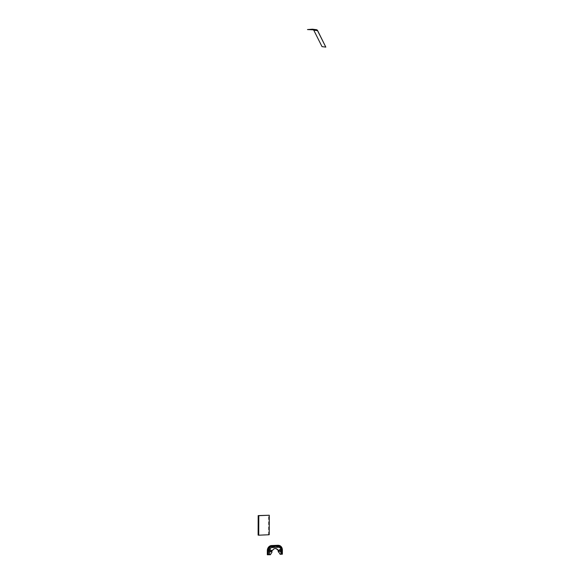 <?xml version="1.0" encoding="UTF-8"?>
<svg xmlns="http://www.w3.org/2000/svg" width="584" height="584" viewBox="0 0 584 584"><rect width="100%" height="100%" fill="white"/><g stroke="black" fill="none" stroke-linecap="round" stroke-linejoin="round"><path stroke-width="0.44" stroke-dasharray="2.92 2.19" d="M270.377 549.982A0.92 0.781 97.3 0 0 269.333 550.559A0.92 0.781 97.3 0 0 270.151 551.741M267.319 554.749L269.976 554.683L271.954 552.223M275.568 548.551A3.672 3.132 97.3 0 0 275.371 548.515A3.672 3.132 97.3 0 0 272.327 550.194L271.56 550.471L271.56 552.179M270.37 554.734L269.976 554.683M272.327 550.194L272.721 550.245M277.502 549.975L278.203 550.011M278.619 545.339A4.891 4.176 -82.7 0 1 281.992 549.989L281.977 554.136L279.824 554.267M280.064 549.573A0.92 0.781 97.3 0 0 279.013 550.157A0.92 0.781 97.3 0 0 279.838 551.332M282.371 554.187L281.977 554.136M258.113 535.105L268.582 534.667L268.647 515.154M269.209 534.747L268.582 534.667M307.476 29.66L312.389 29.295A1.832 1.569 -82.7 0 1 313.579 29.894M312.63 29.207A1.934 1.65 -82.7 0 1 313.82 30.105L322.025 46.632M325.887 47.063L322.098 46.581M268.647 554.712L268.662 550.566A3.482 2.978 97.3 0 1 271.655 546.967L271.531 546.463A3.971 3.395 97.3 0 0 268.114 550.573L269.209 550.566L269.195 554.712M268.114 550.573L268.1 554.72M271.56 550.471L271.954 550.522M271.531 546.463L277.816 546.201L277.94 546.704L271.655 546.967L271.786 547.471A2.993 2.555 97.3 0 0 269.209 550.566M271.772 550.216L272.166 550.267M278.057 549.953L278.451 550.004M271.786 547.471L278.064 547.208A2.993 2.555 -82.7 0 1 280.619 550.091L280.605 554.238M277.816 546.201A3.971 3.395 -82.7 0 1 281.203 550.019L280.911 550.055A3.482 2.978 -82.7 0 0 277.94 546.704L278.064 547.208M282.386 550.04L281.992 549.989M280.897 554.201L280.619 550.091M281.203 550.019L281.189 554.165M316.178 29.784L312.389 29.295M317.608 30.587L313.82 30.105M269.954 551.749L270.348 551.8M270.188 549.924L270.582 549.975M275.371 548.515L275.765 548.566M278.48 550.004L278.086 549.953M279.641 551.34L280.035 551.391M279.875 549.522L280.269 549.573M312.615 29.309L316.404 29.791"/><path stroke-width="0.88" d="M270.151 551.741A0.92 0.781 97.3 0 0 270.377 549.982M271.202 550.551A0.92 0.781 97.3 0 0 269.728 550.61A0.92 0.781 97.3 0 0 270.348 551.8A0.92 0.781 97.3 0 0 271.202 550.551M278.203 550.011L277.896 550.026A3.672 3.132 97.3 0 0 275.765 548.566A3.672 3.132 97.3 0 0 272.721 550.245L271.954 550.522L271.954 552.223L270.37 554.734L267.319 554.749L267.333 550.602A4.891 4.176 97.3 0 1 271.538 545.551L277.816 545.288A4.891 4.176 -82.7 0 1 278.422 545.31A4.891 4.176 -82.7 0 1 278.619 545.339M278.422 545.31L278.816 545.361A4.891 4.176 -82.7 0 0 278.21 545.339L271.932 545.602A4.891 4.176 97.3 0 0 267.728 550.654L267.713 554.8M269.589 554.764L269.604 550.617A2.993 2.555 97.3 0 1 272.18 547.522A1.372 0.708 -92.4 0 0 271.925 546.441A4.051 3.453 97.3 0 0 268.45 550.624L268.436 554.771M277.896 550.026L277.502 549.975A3.672 3.132 97.3 0 0 275.568 548.551M271.925 546.441L278.21 546.179A4.051 3.453 -82.7 0 1 281.663 550.07L281.649 554.216L282.371 554.187L282.386 550.04A4.891 4.176 -82.7 0 0 278.816 545.361M279.838 551.332A0.92 0.781 97.3 0 0 280.064 549.573M280.889 550.143A0.92 0.781 97.3 0 0 279.407 550.208A0.92 0.781 97.3 0 0 280.035 551.391A0.92 0.781 97.3 0 0 280.889 550.143M278.656 550.237L278.656 551.946L280.218 554.318L278.656 551.946M278.261 550.186L278.261 551.895M280.218 554.318L281.649 554.216M269.282 515.234L258.179 515.599L258.113 535.105L258.741 535.192L269.209 534.747L269.282 515.234L258.807 515.679L258.741 535.192M258.807 515.679L258.179 515.599M313.039 29.82L307.476 29.565L316.178 29.689A1.934 1.65 -82.7 0 1 317.608 30.587L325.821 47.114L322.025 46.632L313.747 30.156A1.832 1.569 -82.7 0 0 313.579 29.894M316.178 29.689L312.389 29.2L307.476 29.565M312.389 29.2A1.934 1.65 -82.7 0 1 312.63 29.207L316.418 29.696M313.039 29.915L316.178 29.784A1.832 1.569 -82.7 0 1 317.535 30.638L325.821 47.114M267.728 550.654L267.333 550.602M269.604 550.617L268.45 550.624M271.932 545.602L271.538 545.551M272.18 547.522L278.458 547.259A1.372 0.708 -92.4 0 0 278.21 546.179M278.21 545.339L277.816 545.288M278.458 547.259A2.993 2.555 -82.7 0 1 281.013 550.143L281.663 550.07M281.013 550.143L280.999 554.289M317.535 30.638L313.747 30.156M269.954 551.749L270.348 551.8M270.188 549.924L270.582 549.975M279.641 551.34L280.035 551.391M279.875 549.522L280.269 549.573"/></g></svg>
